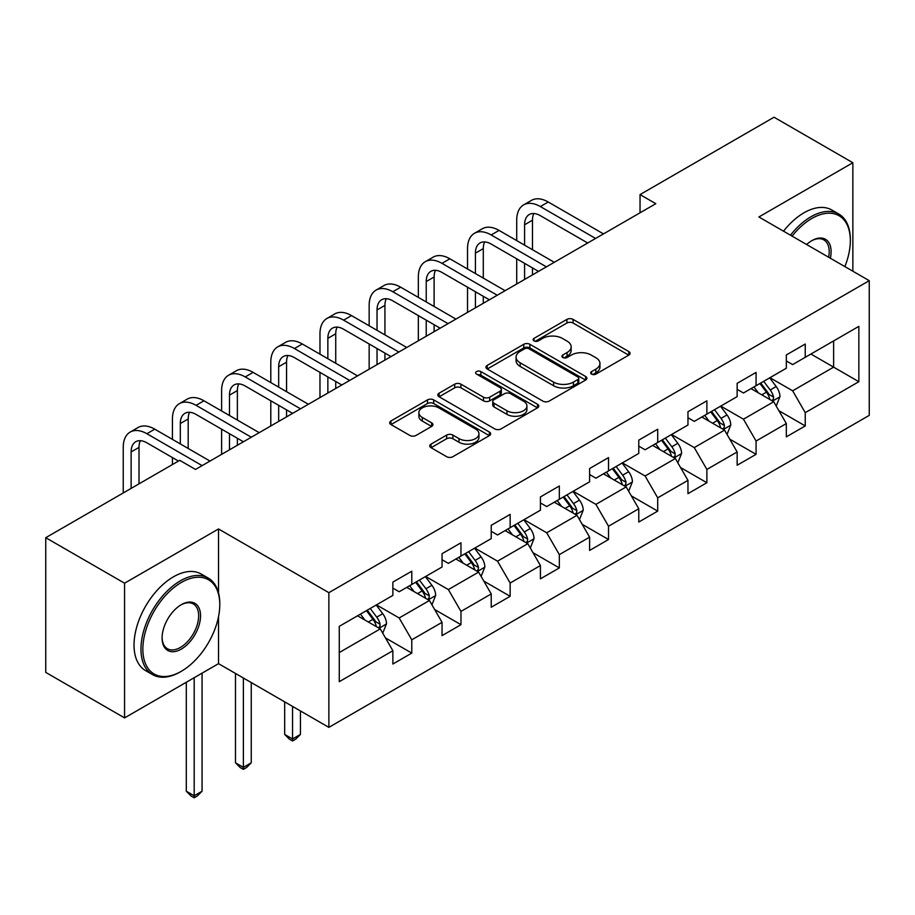 <?xml version="1.0" encoding="UTF-8"?>
<svg xmlns="http://www.w3.org/2000/svg" width="915" height="915" viewBox="0 0 915 915"><rect width="100%" height="100%" fill="white"/><g stroke="black" fill="none" stroke-linecap="round" stroke-linejoin="round"><path stroke-width="1.37" d="M591.582 374.109A3.065 1.773 0 0 0 595.917 374.109L628.799 355.123A4.381 2.528 0 0 0 630.08 353.339A4.381 2.528 0 0 0 628.799 351.554L573.087 319.392A4.381 2.528 0 0 0 566.9 319.392L534.017 338.378A3.065 1.773 0 0 0 533.125 339.625A3.065 1.773 0 0 0 534.017 340.883A3.065 1.773 0 0 0 538.352 340.883L542.606 338.424A14 8.086 0 0 1 562.416 338.424L567.06 341.101A14 8.086 0 0 1 571.154 346.819A14 8.086 0 0 1 567.06 352.538L562.805 354.997A3.065 1.773 0 0 0 561.901 356.244A3.065 1.773 0 0 0 562.805 357.49A3.065 1.773 0 0 0 567.128 357.49L571.383 355.043A14 8.086 0 0 1 591.193 355.043L595.837 357.719A14 8.086 0 0 1 599.943 363.438A14 8.086 0 0 1 595.837 369.157L591.582 371.604A3.065 1.773 0 0 0 590.678 372.863A3.065 1.773 0 0 0 591.582 374.109L591.582 371.604M431.045 444.107A4.381 2.528 0 0 0 429.764 445.891A4.381 2.528 0 0 0 431.045 447.675L446.669 456.699A4.381 2.528 0 0 0 452.868 456.699L489.376 435.62A4.381 2.528 0 0 0 490.657 433.836A4.381 2.528 0 0 0 489.376 432.04L433.676 399.889A4.381 2.528 0 0 0 427.488 399.889L390.968 420.969A4.381 2.528 0 0 0 389.687 422.753A4.381 2.528 0 0 0 390.968 424.537L409.851 435.437A4.381 2.528 0 0 0 416.039 435.437L431.663 426.413A4.381 2.528 0 0 0 432.944 424.629A4.381 2.528 0 0 0 431.663 422.844L422.307 417.434A11.712 6.76 0 0 1 418.876 412.654A11.712 6.76 0 0 1 426.104 406.409A11.712 6.76 0 0 1 438.857 407.884L475.537 429.055A11.712 6.76 0 0 1 478.957 433.836A11.712 6.76 0 0 1 471.728 440.081A11.712 6.76 0 0 1 458.975 438.605L452.868 435.082A4.381 2.528 0 0 0 446.669 435.082L431.045 444.107L431.045 447.675M218.525 528.962L124.566 583.198L45.75 537.7L45.75 672.399L124.566 717.898L218.525 663.661L328.862 727.368L328.862 592.668L218.525 528.962L218.525 592.897M852.86 271.217L852.86 162.733L758.901 216.969L869.25 280.676L328.862 592.668M852.86 162.733L774.033 117.223L640.043 194.586L640.043 212.783M45.75 537.7L179.74 460.337L195.501 469.441L655.803 203.69L640.043 194.586M542.915 401.136A4.381 2.528 0 0 0 549.103 401.136L585.623 380.057A4.381 2.528 0 0 0 586.904 378.261A4.381 2.528 0 0 0 585.623 376.477L529.922 344.315A4.381 2.528 0 0 0 523.735 344.315L487.215 365.405A4.381 2.528 0 0 0 485.934 367.19A4.381 2.528 0 0 0 487.215 368.974L542.915 401.136M477.767 374.773A3.065 1.773 0 0 1 480.867 375.207L480.867 371.57L537.505 404.258A4.381 2.528 0 0 1 538.786 406.043A4.381 2.528 0 0 1 537.505 407.838L500.985 428.918A4.381 2.528 0 0 1 494.798 428.918L439.097 396.755L439.097 393.187A4.381 2.528 0 0 0 437.816 394.971A4.381 2.528 0 0 0 439.097 396.755M439.097 393.187L454.721 384.163A4.381 2.528 0 0 1 460.908 384.163L483.497 397.202A4.381 2.528 0 0 0 489.685 397.202L500.059 391.22A4.381 2.528 0 0 0 501.34 389.435A4.381 2.528 0 0 0 500.059 387.64L476.532 374.063A3.065 1.773 0 0 1 475.64 372.817A3.065 1.773 0 0 1 477.527 371.181A3.065 1.773 0 0 1 480.867 371.57M328.862 727.368L869.25 415.376L869.25 280.676M385.455 637.904L411.784 653.104L411.784 639.814L442.048 622.337L442.048 635.628L460.966 624.705L460.966 611.414L491.229 593.938L491.229 607.228L510.147 596.306L510.147 583.027L540.422 565.55L540.422 578.84L559.34 567.918L559.34 554.627L589.603 537.151L589.603 550.441L608.521 539.518L608.521 526.228L638.784 508.751L638.784 522.042L657.702 511.119L657.702 497.84L687.966 480.364L687.966 493.654L706.883 482.731L706.883 469.441L737.147 451.964L737.147 465.255L756.064 454.332L756.064 441.041L786.328 423.565L786.328 436.855L805.246 425.933L805.246 412.654L858.842 381.704L858.842 326.369L833.622 340.929L833.622 367.144L858.842 381.704M411.784 653.104L392.867 664.027L392.867 650.737L339.271 681.675L339.271 626.34L392.867 595.402L392.867 582.112L411.784 571.189L411.784 584.479L442.048 567.003L442.048 553.712L460.966 542.789L460.966 556.08L491.229 538.603L491.229 525.324L510.147 514.402L510.147 527.681L540.422 510.215L540.422 496.925L559.34 486.002L559.34 499.293L589.603 481.816L589.603 468.526L608.521 457.603L608.521 470.893L638.784 453.417L638.784 440.138L657.702 429.215L657.702 442.494L687.966 425.029L687.966 411.739L706.883 400.816L706.883 414.106L737.147 396.63L737.147 383.339L756.064 372.416L756.064 385.707L786.328 368.23L786.328 354.951L805.246 344.029L805.246 357.308L858.842 326.369M406.74 587.384L429.444 600.492L399.169 617.968L376.477 604.861M392.867 588.116L399.169 591.753L411.784 584.479M399.169 617.968L411.784 639.814M429.444 600.492L442.048 622.337M455.922 558.996L478.625 572.104L448.361 589.569L425.658 576.473M442.048 559.717L448.361 563.365L460.966 556.08M448.361 589.569L460.966 611.414M478.625 572.104L491.229 593.938M505.103 530.597L527.806 543.704L497.543 561.181L474.839 548.074M491.229 531.329L497.543 534.966L510.147 527.681M497.543 561.181L510.147 583.027M527.806 543.704L540.422 565.55M554.284 502.198L576.988 515.305L546.724 532.782L524.021 519.674M540.422 502.93L546.724 506.567L559.34 499.293M546.724 532.782L559.34 554.627M576.988 515.305L589.603 537.151M603.477 473.81L626.169 486.917L595.905 504.382L573.202 491.286M589.603 474.53L595.905 478.179L608.521 470.893M595.905 504.382L608.521 526.228M626.169 486.917L638.784 508.751M652.658 445.411L675.35 458.518L645.086 475.994L622.383 462.887M638.784 446.143L645.086 449.78L657.702 442.494M645.086 475.994L657.702 497.84M675.35 458.518L687.966 480.364M701.839 417.011L724.543 430.119L694.268 447.595L671.576 434.488M687.966 417.743L694.268 421.38L706.883 414.106M694.268 447.595L706.883 469.441M724.543 430.119L737.147 451.964M751.021 388.623L773.724 401.731L743.46 419.196L720.757 406.1M737.147 389.344L743.46 392.993L756.064 385.707M743.46 419.196L756.064 441.041M773.724 401.731L786.328 423.565M810.919 354.036L833.622 367.144L792.642 390.808L769.938 377.701M786.328 360.956L792.642 364.593L805.246 357.308M792.642 390.808L805.246 412.654M124.566 583.198L124.566 717.898M339.271 652.555L380.263 628.891L357.559 615.784M380.263 628.891L392.867 650.737M778.928 410.732L805.246 425.933M729.735 439.131L756.064 454.332M680.554 467.531L706.883 482.731M631.373 495.919L657.702 511.119M582.192 524.318L608.521 539.518M533.01 552.717L559.34 567.918M483.829 581.105L510.147 596.306M434.648 609.504L460.966 624.705M218.525 663.661L218.525 616.687M592.806 374.544L595.837 372.794A14 8.086 0 0 0 599.943 367.075L599.943 363.438M571.154 346.819L571.154 350.456A14 8.086 0 0 1 567.06 356.175L564.029 357.925M628.731 355.157L573.087 323.029A4.381 2.528 0 0 0 566.9 323.029L535.241 341.306M585.566 380.08L529.922 347.963A4.381 2.528 0 0 0 523.735 347.963L487.272 369.008M577.891 379.519A3.065 1.773 0 0 0 578.783 378.261A3.065 1.773 0 0 0 577.891 377.014L528.996 348.787A3.065 1.773 0 0 0 524.661 348.787L520.178 351.371A14 8.086 0 0 0 516.071 357.09A14 8.086 0 0 0 520.178 362.809L553.598 382.104A14 8.086 0 0 0 573.396 382.104L577.891 379.519L577.891 383.156A3.065 1.773 0 0 0 578.783 381.91L578.783 378.261M516.071 357.09L516.071 360.739A14 8.086 0 0 0 520.178 366.446L520.178 362.809M577.891 383.156L573.396 385.753A14 8.086 0 0 1 553.598 385.753L520.178 366.446M439.154 396.79L454.721 387.8L454.721 384.163M501.34 389.435L501.34 393.073A4.381 2.528 0 0 1 500.059 394.857L489.685 400.839A4.381 2.528 0 0 1 483.497 400.839L460.908 387.8A4.381 2.528 0 0 0 454.721 387.8M480.867 375.207L537.448 407.873M506.944 410.744A11.712 6.76 0 0 0 519.697 412.207A11.712 6.76 0 0 0 526.926 405.963A11.712 6.76 0 0 0 523.494 401.182L510.581 393.725A4.381 2.528 0 0 0 504.394 393.725L494.02 399.706A4.381 2.528 0 0 0 492.739 401.491A4.381 2.528 0 0 0 494.02 403.275L506.944 410.744L506.944 414.381A11.712 6.76 0 0 0 519.697 415.845A11.712 6.76 0 0 0 526.926 409.6L526.926 405.963M492.739 401.491L492.739 405.128A4.381 2.528 0 0 0 494.02 406.923L494.02 403.275M506.944 414.381L494.02 406.923M478.957 433.836L478.957 437.473A11.712 6.76 0 0 1 471.728 443.718A11.712 6.76 0 0 1 458.975 442.254L452.868 438.72A4.381 2.528 0 0 0 446.669 438.72L431.102 447.709M418.876 412.654L418.876 416.302A11.712 6.76 0 0 0 422.307 421.083L422.307 417.434M431.606 426.447L422.307 421.083M489.319 435.654L433.676 403.526A4.381 2.528 0 0 0 427.488 403.526L391.025 424.571M776.217 406.043L779.957 396.595A11.815 6.817 -120 0 0 776.195 386.53L769.687 377.849M758.341 392.844L753.926 386.942M771.894 400.667L773.324 399.157L773.587 397.099A11.815 6.817 -120 0 0 770.201 389.996L763.693 381.303M760.731 383.008L767.948 392.649A6.016 3.477 60 0 1 769.046 394.479L773.587 397.099M759.908 383.488L766.415 392.169A11.815 6.817 60 0 1 769.801 399.283M516.712 240.599L516.712 220.218A33.443 19.306 60 0 1 523.632 204.903L531.512 200.351A33.443 19.306 60 0 1 548.234 202.009L603.477 233.897M523.632 204.903A33.443 19.306 60 0 1 540.353 206.561L595.585 238.449M587.705 243.001L540.353 215.666A22.292 12.867 -120 0 0 529.213 214.556A22.292 12.867 -120 0 0 524.592 224.758L524.592 245.151M533.868 213.527A22.292 12.867 -120 0 0 532.473 220.218L532.473 249.703M524.592 263.348L524.592 279.441M532.473 267.901L532.473 274.889M516.712 283.993L516.712 258.796M844.865 266.608A54.397 31.407 120 0 0 850.332 240.634A54.397 31.407 120 0 0 811.868 218.433A54.397 31.407 120 0 0 792.115 236.15M790.48 235.201A55.735 32.174 -60 0 1 810.919 216.786A55.735 32.174 -60 0 1 838.792 214.03A55.735 32.174 -60 0 1 850.332 239.547L850.332 240.634M806.618 244.522A27.198 15.704 -60 0 1 811.868 240.634L811.868 240.634A27.198 15.704 -60 0 1 830.374 258.236M783.537 231.198A55.735 32.174 -60 0 1 803.988 212.783A55.735 32.174 -60 0 1 831.849 210.027L838.792 214.03M828.647 257.241A25.86 14.926 120 0 0 823.855 239.902A25.86 14.926 120 0 0 811.388 240.919M180.369 671.85L181.319 671.301A54.397 31.407 120 0 0 219.783 604.678A54.397 31.407 120 0 0 181.319 582.478A54.397 31.407 120 0 0 142.854 649.101A54.397 31.407 120 0 0 181.319 671.301L180.369 671.85A55.735 32.174 -60 0 1 152.508 674.607A55.735 32.174 -60 0 1 143.964 629.955A55.735 32.174 -60 0 1 180.369 580.831A55.735 32.174 -60 0 1 208.243 578.074A55.735 32.174 -60 0 1 219.783 603.591L219.783 604.678M181.319 649.101A27.198 15.704 -60 0 1 162.092 637.995A27.198 15.704 -60 0 1 181.319 604.678L181.319 604.678A27.198 15.704 -60 0 1 200.545 615.784A27.198 15.704 -60 0 1 181.319 649.101M162.092 637.435A25.86 14.926 120 0 0 167.445 648.735A25.86 14.926 120 0 0 180.369 647.454A25.86 14.926 120 0 0 197.263 624.67A25.86 14.926 120 0 0 193.305 603.946A25.86 14.926 120 0 0 180.838 604.964M152.508 674.607L145.565 670.604A55.735 32.174 -60 0 1 137.033 625.94A55.735 32.174 -60 0 1 173.438 576.827A55.735 32.174 -60 0 1 201.3 574.071L208.243 578.074M727.025 434.442L730.776 424.983A11.815 6.817 -120 0 0 727.013 414.93L720.505 406.237M709.159 421.243L704.733 415.341M722.713 429.066L724.142 427.557L724.406 425.498A11.815 6.817 -120 0 0 721.02 418.384L714.512 409.703M711.55 411.407L718.767 421.049A6.016 3.477 60 0 1 719.865 422.879L724.406 425.498M710.726 411.887L717.234 420.568A11.815 6.817 60 0 1 720.62 427.671M677.843 462.83L681.595 453.382A11.815 6.817 -120 0 0 677.821 443.318L671.324 434.636M659.978 449.642L655.552 443.741M673.532 457.466L674.961 455.945L675.213 453.886A11.815 6.817 -120 0 0 671.839 446.783L665.331 438.091M662.369 439.806L669.586 449.437A6.016 3.477 60 0 1 670.684 451.267L675.213 453.886M661.545 440.275L668.053 448.968A11.815 6.817 60 0 1 671.438 456.07M467.531 268.999L467.531 248.606A33.443 19.306 60 0 1 474.45 233.302L482.331 228.75A33.443 19.306 60 0 1 499.052 230.408L554.284 262.296M474.45 233.302A33.443 19.306 60 0 1 491.172 234.961L546.404 266.848M538.523 271.4L491.172 244.053A22.292 12.867 -120 0 0 480.02 242.955A22.292 12.867 -120 0 0 475.411 253.158L475.411 273.551M484.687 241.926A22.292 12.867 -120 0 0 483.292 248.606L483.292 278.091M475.411 291.748L475.411 307.84M483.292 296.3L483.292 303.288M467.531 312.392L467.531 287.196M418.338 297.386L418.338 277.005A33.443 19.306 60 0 1 425.269 261.701L433.15 257.149A33.443 19.306 60 0 1 449.871 258.796L505.103 290.695M425.269 261.701A33.443 19.306 60 0 1 441.991 263.348L497.222 295.248M489.342 299.788L441.991 272.453A22.292 12.867 -120 0 0 430.839 271.355A22.292 12.867 -120 0 0 426.23 281.557L426.23 301.939M435.506 270.325A22.292 12.867 -120 0 0 434.11 277.005L434.11 306.491M426.23 320.147L426.23 336.228M434.11 324.699L434.11 331.688M418.338 340.78L418.338 315.595M628.662 491.229L632.414 481.782A11.815 6.817 -120 0 0 628.639 471.717L622.131 463.036M610.797 478.03L606.37 472.129M624.339 485.854L625.78 484.344L626.032 482.285A11.815 6.817 -120 0 0 622.658 475.182L616.15 466.49M613.187 468.194L620.404 477.836A6.016 3.477 60 0 1 621.502 479.666L626.032 482.285M612.364 468.674L618.872 477.367A11.815 6.817 60 0 1 622.257 484.47M579.481 519.629L583.232 510.17A11.815 6.817 -120 0 0 579.458 500.116L572.95 491.424M561.604 506.43L557.189 500.528M575.158 514.253L576.599 512.743L576.85 510.684A11.815 6.817 -120 0 0 573.465 503.57L566.968 494.889M564.006 496.593L571.223 506.235A6.016 3.477 60 0 1 572.31 508.065L576.85 510.684M563.183 497.074L569.69 505.755A11.815 6.817 60 0 1 573.065 512.869M530.3 548.016L534.051 538.569A11.815 6.817 -120 0 0 530.277 528.504L523.769 519.823M512.423 534.829L508.008 528.927M525.976 542.652L527.406 541.131L527.669 539.072A11.815 6.817 -120 0 0 524.284 531.97L517.776 523.277M514.825 524.993L522.042 534.623A6.016 3.477 60 0 1 523.128 536.453L527.669 539.072M514.001 525.462L520.509 534.154A11.815 6.817 60 0 1 523.883 541.257M369.157 325.786L369.157 305.404A33.443 19.306 60 0 1 376.088 290.089L383.968 285.537A33.443 19.306 60 0 1 400.69 287.196L455.922 319.083M376.088 290.089A33.443 19.306 60 0 1 392.81 291.748L448.041 323.635M440.161 328.188L392.81 300.852A22.292 12.867 -120 0 0 381.658 299.743A22.292 12.867 -120 0 0 377.037 309.945L377.037 330.338M386.324 298.713A22.292 12.867 -120 0 0 384.929 305.404L384.929 334.89M377.037 348.535L377.037 364.628M384.929 353.087L384.929 360.075M369.157 369.18L369.157 343.983M319.976 354.185L319.976 333.792A33.443 19.306 60 0 1 326.907 318.489L334.787 313.937A33.443 19.306 60 0 1 351.509 315.595L406.74 347.483M326.907 318.489A33.443 19.306 60 0 1 343.617 320.147L398.86 352.035M390.979 356.587L343.617 329.24A22.292 12.867 -120 0 0 332.477 328.142A22.292 12.867 -120 0 0 327.856 338.344L327.856 358.737M337.132 327.113A22.292 12.867 -120 0 0 335.736 333.792L335.736 363.278M327.856 376.934L327.856 393.027M335.736 381.486L335.736 388.475M319.976 397.579L319.976 372.382M270.794 382.573L270.794 362.191A33.443 19.306 60 0 1 277.714 346.888L285.606 342.336A33.443 19.306 60 0 1 302.316 343.983L357.559 375.882M277.714 346.888A33.443 19.306 60 0 1 294.436 348.535L349.679 380.434M341.798 384.975L294.436 357.639A22.292 12.867 -120 0 0 283.295 356.541A22.292 12.867 -120 0 0 278.675 366.743L278.675 387.125M287.95 355.512A22.292 12.867 -120 0 0 286.555 362.191L286.555 391.677M278.675 405.334L278.675 421.426M286.555 409.886L286.555 416.874M270.794 425.967L270.794 400.781M221.613 410.972L221.613 390.591A33.443 19.306 60 0 1 228.533 375.276L236.413 370.724A33.443 19.306 60 0 1 253.135 372.382L308.378 404.27M228.533 375.276A33.443 19.306 60 0 1 245.254 376.934L300.497 408.822M292.606 413.374L245.254 386.038A22.292 12.867 -120 0 0 234.114 384.929A22.292 12.867 -120 0 0 229.493 395.143L229.493 415.524M238.769 383.9A22.292 12.867 -120 0 0 237.374 390.591L237.374 420.077M229.493 433.721L229.493 449.814M237.374 438.274L237.374 445.262M221.613 454.366L221.613 429.181M172.432 439.372L172.432 418.978A33.443 19.306 60 0 1 179.351 403.675L187.232 399.123A33.443 19.306 60 0 1 203.953 400.781L259.197 432.669M179.351 403.675A33.443 19.306 60 0 1 196.073 405.334L251.305 437.221M243.424 441.773L196.073 414.426A22.292 12.867 -120 0 0 184.922 413.328A22.292 12.867 -120 0 0 180.312 423.531L180.312 443.924M189.588 412.299A22.292 12.867 -120 0 0 188.193 418.978L188.193 448.464M172.432 464.557L172.432 457.569M481.118 576.416L484.87 566.968A11.815 6.817 -120 0 0 481.096 556.903L474.588 548.222M463.242 563.217L458.827 557.315M476.795 571.04L478.225 569.53L478.488 567.472A11.815 6.817 -120 0 0 475.102 560.369L468.594 551.676M465.632 553.381L472.861 563.022A6.016 3.477 60 0 1 473.947 564.852L478.488 567.472M464.809 553.861L471.317 562.553A11.815 6.817 60 0 1 474.702 569.656M292.548 706.403L292.548 738.977L300.429 734.436L300.429 710.944M300.429 734.436L295.705 739.16L292.548 740.99L289.392 739.16L284.668 734.436L284.668 701.851M284.668 734.436L292.548 738.977L292.548 740.99M431.926 604.815L435.677 595.356A11.815 6.817 -120 0 0 431.914 585.303L425.406 576.61M414.06 591.616L409.646 585.714M427.614 599.439L429.043 597.93L429.307 595.871A11.815 6.817 -120 0 0 425.921 588.757L419.413 580.076M416.451 581.78L423.668 591.422A6.016 3.477 60 0 1 424.766 593.252L429.307 595.871M415.627 582.26L422.135 590.941A11.815 6.817 60 0 1 425.521 598.055M243.367 678.004L243.367 767.376L251.248 762.824L251.248 682.556M251.248 762.824L246.512 767.559L243.367 769.378L240.21 767.559L235.487 762.824L235.487 673.451M235.487 762.824L243.367 767.376L243.367 769.378M382.745 633.203L386.496 623.755A11.815 6.817 -120 0 0 382.733 613.702L376.225 605.009M364.879 620.015L360.453 614.114M378.433 627.839L379.862 626.317L380.125 624.259A11.815 6.817 -120 0 0 376.74 617.156L370.232 608.464M367.27 610.179L374.487 619.81A6.016 3.477 60 0 1 375.585 621.64L380.125 624.259M366.446 610.648L372.954 619.341A11.815 6.817 60 0 1 376.34 626.443M194.186 677.706L194.186 795.775L202.066 791.223L202.066 673.165M202.066 791.223L197.331 795.958L194.186 797.777L191.029 795.958L186.305 791.223L186.305 682.258M186.305 791.223L194.186 795.775L194.186 797.777M123.239 492.956L123.239 447.378A33.443 19.306 60 0 1 130.17 432.074L138.051 427.522A33.443 19.306 60 0 1 154.772 429.169L210.004 461.069M130.17 432.074A33.443 19.306 60 0 1 146.892 433.721L202.124 465.621M178.482 461.069L146.892 442.826A22.292 12.867 -120 0 0 135.74 441.728A22.292 12.867 -120 0 0 131.131 451.93L131.131 488.404M140.407 440.698A22.292 12.867 -120 0 0 139.011 447.378L139.011 483.852M595.837 372.794L595.837 369.157M562.805 357.49L562.805 354.997M567.06 356.175L567.06 352.538M534.017 340.883L534.017 338.378M566.9 323.029L566.9 319.392M573.087 323.029L573.087 319.392M628.799 355.123L628.799 351.554M487.215 368.974L487.215 365.405M523.735 347.963L523.735 344.315M529.922 347.963L529.922 344.315M585.623 380.057L585.623 376.477M553.598 385.753L553.598 382.104M573.396 385.753L573.396 382.104M460.908 387.8L460.908 384.163M483.497 400.839L483.497 397.202M489.685 400.839L489.685 397.202M500.059 394.857L500.059 391.22M537.505 407.838L537.505 404.258M446.669 438.72L446.669 435.082M452.868 438.72L452.868 435.082M458.975 442.254L458.975 438.605M431.663 426.413L431.663 422.844M390.968 424.537L390.968 420.969M427.488 403.526L427.488 399.889M433.676 403.526L433.676 399.889M489.376 435.62L489.376 432.04M772.557 401.056L779.889 396.824M770.201 389.996L776.195 386.53M761.795 394.845L766.415 392.169M548.234 202.009L540.353 206.561M532.473 220.218L524.592 224.758M723.376 429.444L730.708 425.212M721.02 418.384L727.013 414.93M712.613 423.233L717.234 420.568M674.183 457.843L681.515 453.611M671.839 446.783L677.821 443.318M663.432 451.633L668.053 448.968M499.052 230.408L491.172 234.961M483.292 248.606L475.411 253.158M449.871 258.796L441.991 263.348M434.11 277.005L426.23 281.557M625.002 486.242L632.334 482.011M622.658 475.182L628.639 471.717M614.251 480.032L618.872 477.367M575.821 514.63L583.152 510.398M573.465 503.57L579.458 500.116M565.07 508.42L569.69 505.755M526.64 543.03L533.971 538.798M524.284 531.97L530.277 528.504M515.877 536.819L520.509 534.154M400.69 287.196L392.81 291.748M384.929 305.404L377.037 309.945M351.509 315.595L343.617 320.147M335.736 333.792L327.856 338.344M302.316 343.983L294.436 348.535M286.555 362.191L278.675 366.743M253.135 372.382L245.254 376.934M237.374 390.591L229.493 395.143M203.953 400.781L196.073 405.334M188.193 418.978L180.312 423.531M477.458 571.429L484.79 567.197M475.102 560.369L481.096 556.903M466.696 565.218L471.317 562.553M428.277 599.817L435.609 595.585M425.921 588.757L431.914 585.303M417.515 593.606L422.135 590.941M379.096 628.216L386.416 623.984M376.74 617.156L382.733 613.702M368.333 622.006L372.954 619.341M154.772 429.169L146.892 433.721M139.011 447.378L131.131 451.93"/></g></svg>
